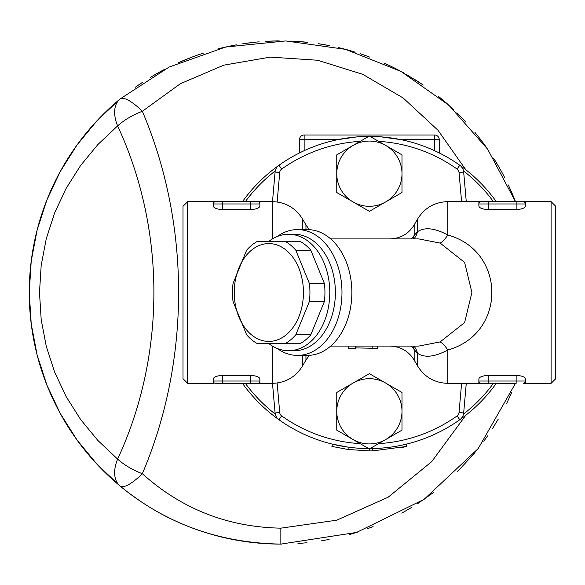 <?xml version="1.0" encoding="UTF-8"?>
<svg xmlns="http://www.w3.org/2000/svg" width="585" height="585" viewBox="0 0 585 585"><rect width="100%" height="100%" fill="white"/><g stroke="black" fill="none" stroke-linecap="round" stroke-linejoin="round"><path stroke-width="0.88" d="M347.995 449.463L348.309 447.152L332.455 444.154L331.907 446.421L347.995 449.463L369.376 450.911L372.791 450.874L406.853 446.421L401.522 447.62M369.376 448.585L372.74 448.549L372.791 450.874M406.297 444.154L406.853 446.421M336.763 430.143L369.376 448.973L336.763 430.143L336.763 392.476L353.069 383.065A32.614 32.614 0 0 0 353.069 439.554A32.614 32.614 0 0 0 385.683 439.554L369.376 448.973L369.376 450.911M348.163 346.079L348.441 348.411L355.621 348.389L355.621 346.51L356.192 346.079M377.522 346.079L377.405 348.375L355.621 347.899M385.683 383.065A32.614 32.614 0 0 0 353.069 383.065L369.376 373.647L401.99 392.476L401.99 411.306A32.614 32.614 0 0 0 385.683 383.065M385.683 439.554A32.614 32.614 0 0 0 401.99 411.306L401.99 430.143L385.683 439.554M401.99 430.143L378.605 443.642A151.427 151.427 0 0 0 457.09 415.935L459.788 419.73A156.085 156.085 0 0 0 496.299 383.351M461.587 383.351L459.035 412.542A4.658 4.658 0 0 1 457.09 415.935M360.155 443.642A151.427 151.427 0 0 1 281.67 415.935A4.658 4.658 0 0 1 279.725 412.542L277.144 383.021M401.99 173.686L401.99 192.516L385.683 201.927A32.614 32.614 0 0 0 385.683 145.438L401.99 154.857L401.99 173.686M369.376 211.346L353.069 201.927A32.614 32.614 0 0 0 385.683 201.927L369.376 211.346M336.763 192.516L336.763 173.686A32.614 32.614 0 0 0 353.069 201.927L336.763 192.516M353.069 145.438L369.376 136.027L385.683 145.438A32.614 32.614 0 0 0 336.763 173.686L336.763 154.857L353.069 145.438M336.763 154.857L360.155 141.351A151.427 151.427 0 0 0 281.67 169.058A4.658 4.658 0 0 0 279.725 172.451L277.144 201.971M461.587 201.642L459.035 172.451A4.658 4.658 0 0 0 457.09 169.058A151.427 151.427 0 0 0 378.605 141.351L401.99 154.857M259.857 206.293L259.886 203.968A2.333 2.333 0 0 0 257.554 201.642A2.333 2.333 0 0 1 259.886 203.968L259.886 201.642L215.624 201.642A2.333 2.333 0 0 0 213.291 203.968L213.291 201.642L187.668 201.642L187.668 383.351L213.291 383.351L213.291 381.025A2.333 2.333 0 0 0 215.624 383.351L259.886 383.351L259.886 381.025A2.333 2.333 0 0 1 257.554 383.351L250.563 383.351L250.563 381.025L222.607 381.025L222.607 383.351L215.624 383.351A2.333 2.333 0 0 1 213.291 381.025L213.291 378.948C213.737 376.967 216.845 375.775 222.607 375.358L250.563 375.358C256.325 375.767 259.433 376.967 259.886 378.948L259.886 381.025A2.333 2.333 0 0 1 257.554 383.351M250.563 201.642L257.554 201.642A2.333 2.333 0 0 1 259.886 203.968L250.563 203.968L250.563 209.642L222.607 209.642C216.845 209.225 213.737 208.026 213.291 206.052L213.291 203.968L250.563 203.968L250.563 201.642M213.291 201.642L222.607 201.642L222.607 209.642M259.886 206.052C259.44 208.026 256.332 209.225 250.563 209.642M551.092 383.351L555.75 378.692L555.75 206.3L551.092 201.642L551.092 383.351L523.136 383.351A2.333 2.333 0 0 0 525.462 381.025L525.462 383.351L523.136 383.351A2.333 2.333 0 0 0 525.462 381.025L525.462 378.948C525.016 376.967 521.908 375.767 516.145 375.358L516.145 383.351L481.199 383.351L488.19 383.351L488.19 381.025L478.874 381.025A2.333 2.333 0 0 0 481.199 383.351L478.874 383.351L478.874 378.948C479.32 376.967 482.428 375.775 488.19 375.358L516.145 375.358M389.961 346.079C400.498 346.422 408.571 351.08 414.173 360.06L417.529 365.881C424.505 377.091 434.596 382.919 447.796 383.351L481.199 383.351M551.092 201.642L523.136 201.642L525.462 201.642L525.462 203.968A2.333 2.333 0 0 0 523.136 201.642L481.199 201.642A2.333 2.333 0 0 0 478.874 203.968L478.874 201.642L481.199 201.642A2.333 2.333 0 0 0 478.874 203.968L478.874 206.052C479.32 208.026 482.428 209.225 488.19 209.642L488.19 203.968L525.462 203.968L525.462 206.052C525.016 208.026 521.915 209.225 516.145 209.642L488.19 209.642M516.145 209.642L516.145 201.642L523.136 201.642M411.233 346.079A27.956 23.627 180 0 1 414.173 349.596L417.529 353.325C424.761 358.064 434.852 356.952 447.796 349.998C506.537 333.794 506.515 251.17 447.796 235.002L447.796 201.642L488.19 201.642L488.19 203.968L478.874 203.968M525.432 206.293L525.462 203.968M246.636 334.788L233.027 301.458A54.749 38.712 90 0 1 232.508 292.5A54.749 38.712 90 0 1 233.027 283.542L246.636 250.204A54.749 38.712 90 0 1 257.605 241.247L284.829 241.247A54.749 38.712 90 0 1 295.798 250.204L309.406 283.542A54.749 38.712 90 0 1 309.406 301.458L295.798 334.788A54.749 38.712 90 0 1 284.829 343.746L257.605 343.746A54.749 38.712 90 0 1 246.636 334.788M234.249 292.5A48.921 34.595 -90 0 0 286.138 334.869A48.921 34.595 -90 0 0 286.138 250.131A48.921 34.595 -90 0 0 234.249 292.5M284.829 343.746L299.834 343.746A54.749 38.712 -90 0 0 310.81 334.788L324.419 301.458A54.749 38.712 -90 0 0 324.419 283.542L310.81 250.204A54.749 38.712 -90 0 0 299.834 241.247L284.829 241.247M310.81 250.204L295.798 250.204M324.419 283.542L309.406 283.542M136.166 86.66L142.309 82.478M152.451 76.123L161.46 71.026M178.688 62.573L191.997 57.111M218.724 48.687L232.033 45.674M242.687 43.809L252.932 42.449M267.338 41.257L279.22 40.899M290.482 41.082L307.542 42.317M318.832 43.78L329.823 45.71M353.04 51.473A251.601 251.601 0 0 0 338.371 47.561L355.256 52.153M383.935 62.983L392.791 67.165M405.953 74.2L422.319 84.437M439.54 97.249L453.975 109.929M463.686 119.654L465.346 121.424M481.287 140.415L486.15 147.047M493.623 158.213L498.449 166.191M508.306 184.948L511.575 192.151M511.904 392.089L506.742 403.292M498.157 419.306L492.585 428.41M487.605 435.876L483.766 441.258M474.998 452.534L457.331 471.824M433.77 492.292L417.405 503.817M411.986 507.224L401.763 513.14M373.076 526.588L367.607 528.672M357.669 532.087L349.282 534.617M329.128 539.421L321.706 540.759M307.001 542.734L297.984 543.516M281.736 544.101L268.544 543.801M252.069 542.449L240.837 540.898M221.335 536.957L212.15 534.536M171.815 519.246L162.038 514.273M141.387 501.908L129.446 493.44M465.806 169.76L437.953 130.214L403.189 98.002L362.576 74.244L317.545 60.24L270.314 57.111L223.777 65.162L180.385 83.706L142.338 111.289A34.946 9.865 -129.7 0 0 119.998 99.033A251.601 251.601 0 0 0 119.998 485.959A34.946 21.301 -50.3 0 1 117.629 459.093A34.946 13.484 24.7 0 0 142.338 473.704C190.688 360.397 190.688 224.603 142.338 111.289A34.946 13.484 155.3 0 0 117.629 125.899A34.946 21.301 -129.7 0 1 119.998 99.033L169.145 67.048L225.547 47.049L285.729 40.943L345.567 49.359L401.025 71.45L448.856 105.205L487.649 149.182L515.473 201.642A251.601 251.601 0 0 0 510.412 189.518M504.658 177.54A251.601 251.601 0 0 0 494.354 159.383M485.455 146.074A251.601 251.601 0 0 0 474.932 132.385M464.483 120.503A251.601 251.601 0 0 0 456.9 112.751M447.408 103.918A251.601 251.601 0 0 0 437.982 95.991M423.262 85.081A251.601 251.601 0 0 0 415.196 79.765M404.198 73.205A251.601 251.601 0 0 0 386.692 64.24M369.844 57.162A251.601 251.601 0 0 0 360.323 53.776M327.454 45.25A251.601 251.601 0 0 0 318.211 43.685M307.381 42.295A251.601 251.601 0 0 0 291.484 41.118M279.038 40.899A251.601 251.601 0 0 0 265.319 41.374M259.126 41.835A251.601 251.601 0 0 0 246.212 43.29M236.559 44.826A251.601 251.601 0 0 0 219.953 48.379M203.507 53.081A251.601 251.601 0 0 0 179.858 62.054M164.283 69.527A251.601 251.601 0 0 0 150.418 77.344M142.118 82.602A251.601 251.601 0 0 0 135.325 87.253M119.998 99.033L97.081 120.656L77.037 144.97L60.204 171.602L46.822 200.121L37.111 230.102L31.224 261.049L29.25 292.5L31.224 323.944L37.111 354.898L46.822 384.872L60.204 413.398L77.037 440.022L97.081 464.344L119.998 485.959A251.601 251.601 0 0 0 280.851 544.101L356.579 532.43L424.096 499.341L478.252 448.498L515.473 383.351M280.851 528.16L280.851 544.101C219.214 543.012 165.592 523.634 119.998 485.959A34.946 9.865 -50.3 0 0 142.338 473.704C181.606 508.994 227.777 527.144 280.851 528.16L336.704 520.197L388.104 497.257L431.708 461.645L465.806 415.24M493.418 383.351A153.76 153.76 0 0 1 463.503 414.078M275.25 414.078A153.76 153.76 0 0 1 245.334 383.351M245.334 201.642A153.76 153.76 0 0 1 275.25 170.922M463.503 170.922A153.76 153.76 0 0 1 493.418 201.642M496.299 201.642A156.085 156.085 0 0 0 370.049 136.415L381.457 136.883M304.149 150.696L299.491 152.934L299.491 139.676L299.491 152.934L304.149 150.696L304.149 139.676L337.64 139.676L356.543 136.941L368.704 136.415A156.085 156.085 0 0 0 242.461 201.642M242.461 383.351A156.085 156.085 0 0 0 368.704 448.585M370.049 448.585A156.085 156.085 0 0 0 459.788 419.73A9.316 9.316 0 0 0 463.671 412.952L466.267 383.351M330.686 238.914L418.809 238.914L440.147 243.089A27.956 7.985 111.4 0 0 447.796 235.002C434.838 228.04 424.754 226.929 417.529 231.667L414.173 235.397L414.173 224.94L417.529 219.112L417.529 231.667A27.956 21.389 45.8 0 1 413.931 238.914M440.147 243.089L464.614 262.424L471.912 292.5L464.6 322.598L440.147 341.911L418.801 346.079L330.686 346.079M417.529 365.881L417.529 353.325A27.956 21.389 134.2 0 0 413.931 346.079M440.147 341.911A27.956 7.985 -111.4 0 1 447.796 349.998L447.796 383.351M414.173 360.06L414.173 349.596A27.956 19.7 138 0 0 412.988 346.079M412.988 238.914A27.956 19.7 42 0 0 414.173 235.397A27.956 23.627 0 0 1 411.233 238.914M269.049 241.247A58.244 41.184 90 0 1 288.61 234.256L294.211 234.256A58.244 41.184 90 0 1 335.388 292.5A58.244 41.184 90 0 1 294.211 350.737L288.61 350.737A58.244 41.184 90 0 1 269.049 343.746M277.195 348.455A62.902 44.475 -90 0 0 297.502 355.395A62.902 44.475 -90 0 0 341.976 292.5A62.902 44.475 -90 0 0 297.502 229.598A62.902 44.475 -90 0 0 277.195 236.537M297.502 229.598L307.388 229.598A62.902 44.475 90 0 1 351.863 292.493L351.863 292.5A62.902 44.475 90 0 1 307.388 355.395L297.502 355.395M187.668 201.642L183.01 206.3L183.01 378.692L187.668 383.351M439.269 152.934L434.611 150.696L439.269 152.934L439.269 139.676A4.658 4.658 0 0 0 434.611 135.011L304.149 135.011A4.658 4.658 0 0 0 299.491 139.676L304.149 139.676L304.149 135.011A4.658 4.658 0 0 0 299.491 139.676M434.611 150.696L434.611 139.676L439.269 139.676A4.658 4.658 0 0 0 434.611 135.011L434.611 139.676L401.12 139.676L380.835 136.832L370.049 136.415M337.64 139.676L339.556 139.288M352.126 137.373L357.303 136.883M386.634 137.373L399.197 139.288M272.493 383.351L275.082 412.952A9.316 9.316 0 0 0 278.965 419.73L281.67 415.935M281.67 169.058L278.965 165.262A9.316 9.316 0 0 0 275.082 172.048L272.493 201.642M466.267 201.642L463.671 172.048A9.316 9.316 0 0 0 459.788 165.262L457.09 169.058M288.61 234.256A58.244 41.184 90 0 1 329.786 292.5A58.244 41.184 90 0 1 288.61 350.737M310.81 334.788L295.798 334.788M324.419 301.458L309.406 301.458M372.155 348.404L372.155 346.093M259.886 381.025L250.563 381.025L250.563 375.358M222.607 375.358L222.607 381.025L213.291 381.025M525.462 381.025L488.19 381.025L488.19 375.358M117.629 459.093L97.892 440.476L80.635 419.533L66.134 396.601L54.617 372.038L46.252 346.232L41.184 319.578L39.487 292.5L41.184 265.422L46.252 238.768L54.617 212.955L66.134 188.392L80.635 165.46L97.892 144.517L117.629 125.899C165.979 230.073 165.979 354.919 117.629 459.093M305.948 355.395L305.948 360.06L302.591 365.881L302.591 355.395M305.948 229.598L305.948 224.94L302.591 219.112C295.615 207.902 285.524 202.081 272.325 201.642L259.886 201.642M302.591 229.598L302.591 219.112M302.591 365.881C295.608 377.091 285.524 382.919 272.325 383.351L272.325 345.991M272.325 239.002L272.325 201.642M459.035 172.451L463.671 172.048M275.082 172.048L279.725 172.451M279.725 412.542L275.082 412.952M459.035 412.542L463.671 412.952M376.257 348.411L371.029 348.411M447.796 201.642C434.596 202.074 424.513 207.902 417.529 219.112M414.173 224.94C408.571 233.912 400.498 238.578 389.961 238.914M305.948 360.06L309.377 355.336M309.377 229.664L305.948 224.94M272.325 383.351L259.886 383.351"/></g></svg>
